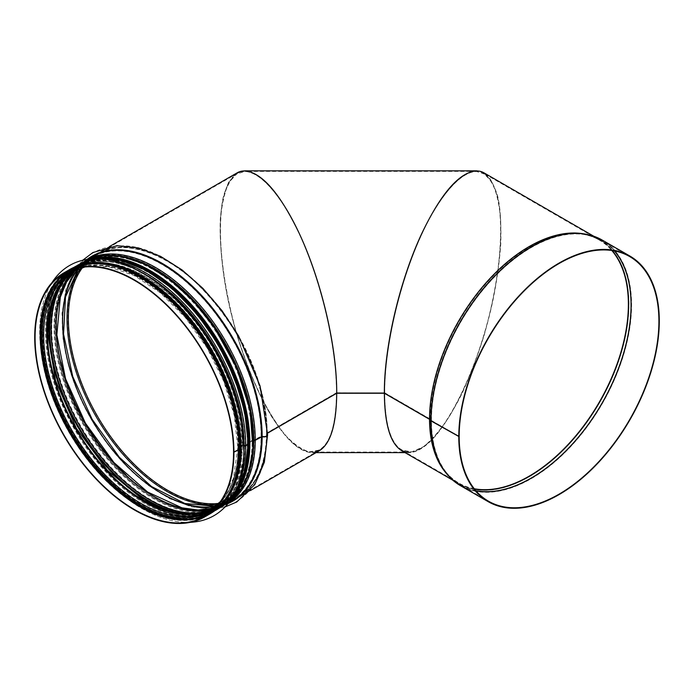 <?xml version="1.0" encoding="UTF-8"?>
<svg xmlns="http://www.w3.org/2000/svg" width="694" height="694" viewBox="0 0 694 694"><rect width="100%" height="100%" fill="white"/><g stroke="black" fill="none" stroke-linecap="round" stroke-linejoin="round"><path stroke-width="0.52" stroke-dasharray="3.47 2.6" d="M237.096 172.858L228.942 181.646C224.648 190.772 221.794 202.891 220.371 218.011C218.784 250.291 224.943 293.588 237.096 335.54C246.7 366.701 258.793 395.025 271.822 416.921C280.602 430.228 289.198 440.308 297.631 447.162L309.403 452.401L319.622 450.579M233.548 452.167L238.779 449.148L238.016 448.055A1.119 0.651 180 0 1 237.816 447.682A1.119 0.651 180 0 1 238.146 447.222L241.972 445.01A1.119 0.651 180 0 1 243.412 444.941L245.303 445.375L247.541 443.7A1.119 0.651 180 0 1 247.342 443.327A1.119 0.651 180 0 1 247.671 442.867L252.685 439.97A1.119 0.651 180 0 1 254.125 439.901L261.083 436.266A1.119 0.651 180 0 1 262.427 436.162A3.088 1.778 -0 0 0 267.043 434.618A3.088 1.778 -0 0 0 266.635 433.733A1.119 0.651 180 0 1 266.487 433.412A1.119 0.651 180 0 1 266.817 432.961L336.486 392.735C336.72 346.506 321.088 280.124 298.906 233.184C279.734 193.409 261.699 172.815 244.8 171.392L235.795 174.368C230.599 179.217 226.496 186.894 223.494 197.408C218.497 220.545 219.781 255.574 227.033 293.935C240.254 361.99 272.36 430.601 298.906 447.543C303.538 450.527 307.876 452.037 311.918 452.046C327.724 450.753 335.913 431.052 336.486 392.934C336.2 423.895 330.526 442.919 319.457 450.024L309.281 451.837C301.647 449.625 293.51 443.9 284.87 434.644C276.125 423.531 267.563 409.686 259.157 393.108C251.054 375.298 243.75 356.074 237.261 335.454C225.16 293.666 219.018 250.534 220.597 218.384C222.019 203.325 224.865 191.258 229.141 182.166L237.261 173.413C253.527 164.01 279.344 189.861 300.606 236.871C321.869 283.863 336.486 347.373 336.486 392.735L384.433 392.951M233.722 452.262L238.779 449.348L238.016 448.246A1.119 0.651 -179.9 0 1 237.816 447.873A1.119 0.651 -179.9 0 1 238.146 447.413L241.972 445.21A1.119 0.651 -179.9 0 1 243.412 445.14L245.303 445.583L247.55 443.9A1.119 0.651 -179.9 0 1 247.342 443.527A1.119 0.651 -179.9 0 1 247.671 443.067L252.685 440.17A1.119 0.651 -179.9 0 1 254.125 440.1L261.083 436.465A1.119 0.651 -179.9 0 1 262.427 436.361A3.088 1.787 0.1 0 0 267.043 434.817A3.088 1.787 0.1 0 0 266.635 433.932A1.119 0.651 -179.9 0 1 266.487 433.611A1.119 0.651 -179.9 0 1 266.817 433.16L336.486 392.934L384.58 392.934C385.153 431.052 393.342 450.753 409.148 452.046C413.199 452.037 417.528 450.527 422.16 447.543C448.706 430.601 480.812 361.99 494.041 293.935C501.285 255.574 502.569 220.545 497.572 197.408C494.57 186.894 490.476 179.217 485.279 174.368L476.266 171.392C459.367 172.815 441.332 193.409 422.16 233.184C399.978 280.124 384.346 346.506 384.58 392.735M267.589 432.969L267.129 433.577A3.652 2.108 180 0 1 267.598 434.618M244.314 445.895A1.119 0.651 -179.9 0 1 244.262 445.878L242.371 445.435L238.536 447.647L239.3 448.74A1.119 0.651 -179.9 0 1 239.491 449.018M248.209 443.214L248.01 443.718A1.119 0.651 -179.9 0 1 248.2 443.987M191.258 514.245A139.85 80.747 -120 0 0 247.541 443.9L247.541 443.9A139.858 80.747 -120 0 1 191.093 514.254M253.241 440.334L248.825 442.859M267.589 433.169L267.129 433.776A3.652 2.108 -179.9 0 1 267.598 434.713M253.241 440.135L248.825 442.659M248.209 443.015L248.01 443.518M244.314 445.695A1.119 0.651 180 0 1 244.262 445.678L242.371 445.244L238.536 447.448L239.3 448.74M401.522 450.597L411.742 452.419C419.41 450.198 427.582 444.446 436.257 435.155C445.028 423.999 453.633 410.102 462.065 393.455C470.202 375.567 477.533 356.274 484.056 335.566C493.191 303.391 498.76 272.803 500.782 243.785C501.32 225.741 500.357 210.135 497.876 196.966C494.553 185.55 489.947 177.517 484.056 172.884M384.433 393.082L384.667 392.752C384.658 347.39 399.284 283.881 420.547 236.888C441.809 189.878 467.617 164.027 483.892 173.431L492.003 182.184C496.288 191.275 499.133 203.351 500.548 218.402C502.126 250.56 495.993 293.683 483.892 335.471C474.323 366.501 462.282 394.704 449.296 416.521C440.56 429.768 431.989 439.814 423.592 446.641L411.863 451.855L401.687 450.042C390.627 442.946 384.944 423.913 384.667 392.96L384.537 393.142M384.667 392.96L429.924 419.089A1.119 0.651 179.9 0 1 430.133 419.245L431.46 420.711L459.012 436.613M384.667 392.752L429.924 418.89A1.119 0.651 180 0 1 430.133 419.046L431.46 420.503L459.185 436.509M315.779 452.15L312.048 452.609C307.963 452.592 303.582 451.065 298.906 448.029C272.256 430.931 240.055 362.042 226.808 293.762C219.538 255.262 218.263 220.128 223.286 196.923C226.296 186.382 230.408 178.679 235.63 173.812L244.67 170.828M479.979 171.253L488.177 176.233C492.818 182.244 496.375 190.867 498.856 202.093C502.829 226.461 500.782 261.525 493.174 299.175C479.337 365.825 448.072 431.364 422.16 448.029C417.484 451.065 413.103 452.592 409.018 452.609L402.208 450.987M41.805 334.404A139.485 80.53 60 0 1 70.693 270.556A139.485 80.53 60 0 1 210.178 351.086A139.485 80.53 60 0 1 210.178 512.146A139.485 80.53 60 0 1 102.695 474.774A139.485 80.53 60 0 1 41.805 334.404M217.5 508.52A140.492 81.111 60 0 1 211.87 512.337A140.492 81.111 60 0 1 103.606 474.696A140.492 81.111 60 0 1 42.282 333.302A140.492 81.111 60 0 1 71.378 268.986A140.492 81.111 60 0 1 77.494 266.028M190.416 522.33A144.421 83.384 60 0 1 39.679 331.602A144.421 83.384 60 0 1 51.998 282.571M214.038 515.625A144.421 83.384 60 0 1 102.747 476.908A144.421 83.384 60 0 1 39.723 331.576A144.421 83.384 60 0 1 69.617 265.472M42.681 333.077A140.492 81.111 60 0 1 71.777 268.76A140.492 81.111 60 0 1 212.269 349.88A140.492 81.111 60 0 1 212.269 512.103A140.492 81.111 60 0 1 104.005 474.462A140.492 81.111 60 0 1 42.681 333.077M46.567 331.654A139.485 80.53 60 0 1 75.455 267.806A139.485 80.53 60 0 1 214.94 348.336A139.485 80.53 60 0 1 214.94 509.396A139.485 80.53 60 0 1 107.457 472.024A139.485 80.53 60 0 1 46.567 331.654M266.817 432.961A140.327 81.016 -120 0 0 205.563 291.74A140.327 81.016 -120 0 0 97.429 254.143A140.327 81.016 -120 0 0 82.499 267.606M218.636 503.393A140.327 81.016 -120 0 0 237.756 497.199A140.327 81.016 -120 0 0 266.817 433.16M238.779 449.148A140.327 81.016 -120 0 0 177.525 307.928A140.327 81.016 -120 0 0 69.391 270.33A140.327 81.016 -120 0 0 66.824 271.927M207.055 514.809A140.327 81.016 -120 0 0 209.718 513.386A140.327 81.016 -120 0 0 238.779 449.348M238.84 448.732A139.858 80.747 -120 0 0 177.846 308.032A139.858 80.747 -120 0 0 70.094 270.46M209.952 512.71A139.858 80.747 -120 0 0 238.84 448.931M238.016 448.055A138.444 79.931 -120 0 0 183.008 314.677A138.444 79.931 -120 0 0 79.801 267.667M217.231 505.7A138.444 79.931 -120 0 0 238.016 448.246M238.146 447.222A137.516 79.394 -120 0 0 178.115 308.83A137.516 79.394 -120 0 0 72.141 271.987L75.967 269.775A137.516 79.394 -120 0 0 74.076 270.929L75.967 269.775A137.516 79.394 -120 0 1 181.941 306.618A137.516 79.394 -120 0 1 241.972 445.01M211.54 509.032A137.516 79.394 -120 0 0 213.492 507.965L209.666 510.177A137.516 79.394 -120 0 0 238.146 447.413M211.549 509.023L213.492 507.965A137.516 79.394 -120 0 0 241.972 445.21M245.303 445.375A140.327 81.016 -120 0 0 184.049 304.163A140.327 81.016 -120 0 0 75.915 266.565A140.327 81.016 -120 0 0 75.915 428.597A140.327 81.016 -120 0 0 216.242 509.622A140.327 81.016 -120 0 0 245.303 445.583M247.489 444.117A140.327 81.016 -120 0 0 186.235 302.896A140.327 81.016 -120 0 0 78.101 265.308A140.327 81.016 -120 0 0 54.314 295.722M180.188 513.751A140.327 81.016 -120 0 0 218.428 508.355A140.327 81.016 -120 0 0 247.489 444.316M59.415 285.893A139.85 80.747 -120 0 1 170.49 287.845A139.85 80.747 -120 0 1 247.541 443.7A139.858 80.747 -120 0 0 170.403 287.767A139.858 80.747 -120 0 0 59.328 286.023M247.671 442.867A138.921 80.209 -120 0 0 187.033 303.061A138.921 80.209 -120 0 0 79.975 265.845A138.921 80.209 -120 0 0 68.385 275.266M204.938 511.79A138.921 80.209 -120 0 0 218.896 506.464A138.921 80.209 -120 0 0 247.671 443.067M252.685 439.97A138.921 80.209 -120 0 0 192.047 300.164A138.921 80.209 -120 0 0 84.989 262.948A138.921 80.209 -120 0 0 75.412 270.27M212.78 508.199A138.921 80.209 -120 0 0 223.919 503.566A138.921 80.209 -120 0 0 252.685 440.17M254.854 439.866A140.327 81.016 -120 0 0 193.6 298.646A140.327 81.016 -120 0 0 85.466 261.048A140.327 81.016 -120 0 0 60.968 362.285M125.944 474.765A140.327 81.016 -120 0 0 225.793 504.104A140.327 81.016 -120 0 0 254.854 440.065M261.083 436.266A140.327 81.016 -120 0 0 199.829 295.054A140.327 81.016 -120 0 0 91.695 257.457A140.327 81.016 -120 0 0 78.205 269.064M215.227 506.386A140.327 81.016 -120 0 0 232.022 500.513A140.327 81.016 -120 0 0 261.083 436.465M266.635 433.733A141.151 81.493 -120 0 0 192.949 279.96A141.151 81.493 -120 0 0 80.695 268.162M217.248 504.685A141.151 81.493 -120 0 0 266.635 433.932M267.216 433.186A140.891 81.345 -120 0 0 205.719 291.402A140.891 81.345 -120 0 0 97.151 253.657A140.891 81.345 -120 0 0 97.151 416.339A140.891 81.345 -120 0 0 238.042 497.685A140.891 81.345 -120 0 0 267.216 433.386M87.019 259.391A141.298 81.58 -120 0 0 91.591 419.549A141.298 81.58 -120 0 0 228.005 503.584M91.417 256.971A140.891 81.345 -120 0 0 91.408 419.653A140.891 81.345 -120 0 0 232.299 500.999C214.55 510.801 193.218 509.578 168.295 497.329C154.007 490.059 140.153 479.632 126.742 466.047C98.444 436.569 78.916 402.242 68.151 363.075C55.147 314.755 64.716 271.666 91.417 256.971M87.479 259.322A140.891 81.345 -120 0 0 85.189 260.562A140.891 81.345 -120 0 0 85.18 423.245A140.891 81.345 -120 0 0 226.071 504.59A140.891 81.345 -120 0 0 228.291 503.228M111.456 255.271A139.962 80.808 -120 0 0 84.868 423.435A139.962 80.808 -120 0 0 243.794 484.481M111.994 255.288A139.945 80.799 -120 0 0 84.868 423.427A139.945 80.799 -120 0 0 244.045 484.013M253.084 440.196A139.485 80.53 -120 0 0 248.808 404.55M183.069 290.786A139.485 80.53 -120 0 0 84.711 262.462A139.485 80.53 -120 0 0 84.711 423.522A139.485 80.53 -120 0 0 224.197 504.052A139.485 80.53 -120 0 0 253.084 440.395M248.07 443.093A139.485 80.53 -120 0 0 243.62 406.736M178.714 294.299A139.485 80.53 -120 0 0 79.697 265.36A139.485 80.53 -120 0 0 79.697 426.42A139.485 80.53 -120 0 0 219.174 506.95A139.485 80.53 -120 0 0 248.062 443.77M96.206 258.697A140.891 81.345 -120 0 0 77.815 264.822A140.891 81.345 -120 0 0 77.815 427.504A140.891 81.345 -120 0 0 218.705 508.841A140.891 81.345 -120 0 0 233.201 495.984M108.958 259.912A140.891 81.345 -120 0 0 75.637 266.08A140.891 81.345 -120 0 0 75.637 428.762A140.891 81.345 -120 0 0 216.519 510.107A140.891 81.345 -120 0 0 238.528 484.334M244.262 445.678A139.962 80.808 -120 0 0 240.757 413.511M171.14 293.146A139.962 80.808 -120 0 0 47.869 312.205A139.962 80.808 -120 0 0 136.475 497.277A139.962 80.808 -120 0 0 244.262 445.878M242.371 445.244A138.08 79.723 -120 0 0 182.097 306.28A138.08 79.723 -120 0 0 75.689 269.289A138.08 79.723 -120 0 0 75.689 428.727A138.08 79.723 -120 0 0 213.769 508.45A138.08 79.723 -120 0 0 242.371 445.435M238.536 447.448A138.08 79.723 -120 0 0 178.271 308.492A138.08 79.723 -120 0 0 71.864 271.501A138.08 79.723 -120 0 0 71.864 430.939A138.08 79.723 -120 0 0 209.944 510.663A138.08 79.723 -120 0 0 238.536 447.647M69.114 269.845A140.891 81.345 -120 0 0 69.105 432.527A140.891 81.345 -120 0 0 209.996 513.872M583.507 233.817A140.891 81.345 -60 0 1 599.59 239.586A140.891 81.345 -60 0 1 599.599 402.268A140.891 81.345 -60 0 1 458.708 483.614A140.891 81.345 -60 0 1 445.661 472.562M430.133 419.046A140.379 81.051 -60 0 1 481.211 289.346A140.379 81.051 -60 0 1 581.876 234.147A140.379 81.051 -60 0 1 612.03 250.525M474.401 488.914A140.379 81.051 -60 0 1 445.14 470.992A140.379 81.051 -60 0 1 430.133 419.245M429.924 418.89A140.327 81.016 -60 0 1 491.179 277.669A140.327 81.016 -60 0 1 599.312 240.072A140.327 81.016 -60 0 1 611.813 250.499M474.262 488.741A140.327 81.016 -60 0 1 458.986 483.128A140.327 81.016 -60 0 1 429.924 419.089M431.356 420.425A141.194 81.519 -60 0 1 482.738 289.971A141.194 81.519 -60 0 1 583.992 234.451A141.194 81.519 -60 0 1 614.303 250.907M475.867 490.693A141.194 81.519 -60 0 1 446.459 472.666A141.194 81.519 -60 0 1 431.356 420.625M431.46 420.503A141.22 81.536 -60 0 1 493.104 278.381A141.22 81.536 -60 0 1 601.932 240.549A141.22 81.536 -60 0 1 614.416 250.933M475.945 490.779A141.22 81.536 -60 0 1 460.712 485.158A141.22 81.536 -60 0 1 431.46 420.711M602.21 240.063A141.784 81.857 -60 0 1 602.219 403.787A141.784 81.857 -60 0 1 460.426 485.644M593.821 236.246A141.732 81.831 -60 0 1 601.95 403.63A141.732 81.831 -60 0 1 452.93 480.283M593.734 236.203L599.59 239.586C594.255 236.507 588.373 234.511 581.954 233.592A140.917 81.354 -60 0 1 599.729 402.347A140.917 81.354 -60 0 1 444.698 471.339C448.697 476.431 453.373 480.526 458.708 483.614L452.852 480.231M54.904 326.388A140.049 80.86 60 0 1 203.446 313.115A140.049 80.86 60 0 1 203.446 511.174A140.049 80.86 60 0 1 54.904 326.388M54.904 326.848A139.485 80.53 -120 0 0 115.785 467.218A139.485 80.53 -120 0 0 223.277 504.581A139.485 80.53 -120 0 0 223.277 343.521A139.485 80.53 -120 0 0 83.792 262.991A139.485 80.53 -120 0 0 54.904 326.848M153.73 268.96A140.214 80.955 -120 0 0 54.783 326.319A140.214 80.955 -120 0 0 153.834 497.988A140.214 80.955 -120 0 0 253.076 441.028M51.729 328.678A139.485 80.53 60 0 1 80.617 264.822A139.485 80.53 60 0 1 220.102 345.352A139.485 80.53 60 0 1 220.102 506.42A139.485 80.53 60 0 1 112.61 469.049A139.485 80.53 60 0 1 51.729 328.678M229.003 502.309A140.778 81.276 60 0 1 223.919 505.7A140.778 81.276 60 0 1 115.438 467.99A140.778 81.276 60 0 1 53.993 326.319A140.778 81.276 60 0 1 83.15 261.872A140.778 81.276 60 0 1 88.624 259.166L79.966 263.703A140.778 81.276 -120 0 0 50.818 328.149A140.778 81.276 -120 0 0 112.263 469.821A140.778 81.276 -120 0 0 220.744 507.54A140.778 81.276 -120 0 0 230.894 499.671M91.86 258.845A140.778 81.276 -120 0 0 79.966 263.703C60.803 275.466 51.035 297.023 50.653 328.383C51.269 364.333 63.232 400.672 86.516 437.385C124.131 496.835 185.966 529.357 220.744 507.54L228.994 502.317M100.725 258.211A140.049 80.86 -120 0 0 50.931 328.678A140.049 80.86 -120 0 0 124.486 481.645A140.049 80.86 -120 0 0 235.882 492.306M232.967 496.384A140.214 80.955 60 0 1 121.676 479.25A140.214 80.955 60 0 1 50.818 328.609A140.214 80.955 60 0 1 95.746 258.697M41.484 334.222A139.936 80.79 60 0 1 189.913 320.966A139.936 80.79 60 0 1 189.913 518.86A139.936 80.79 60 0 1 41.484 334.222M221.299 504.859A140.492 81.111 60 0 1 211.08 512.797A140.492 81.111 60 0 1 102.816 475.156A140.492 81.111 60 0 1 41.484 333.762A140.492 81.111 60 0 1 70.588 269.446A140.492 81.111 60 0 1 82.569 264.57M243.872 454.544A140.492 81.111 60 0 1 215.045 510.498A140.492 81.111 60 0 1 106.781 472.866A140.492 81.111 60 0 1 45.457 331.472A140.492 81.111 60 0 1 74.553 267.155A140.492 81.111 60 0 1 137.421 270.174M244.149 445.956A139.936 80.79 60 0 1 145.098 502.794A139.936 80.79 60 0 1 46.246 331.472A139.936 80.79 60 0 1 145.003 274.234M237.261 173.413L97.429 254.143C126.629 236.099 176.814 256.381 214.186 302.116C245.945 339.739 266.852 392.301 266.487 433.412M319.457 450.024L237.756 497.199C256.424 485.852 266.002 464.65 266.487 433.611M64.16 273.349L69.391 270.33C94.28 255.444 132.962 266.184 166.751 297.093C208.547 334.014 239.63 399.345 238.944 448.914M204.487 516.405L209.718 513.386C228.777 501.693 238.519 480.274 238.944 449.113M237.816 447.873L233.297 478.86L220.336 501.658M84.859 266.999L108.16 266.617L133.994 275.423L160.375 292.825L185.324 317.54L206.959 347.737L223.668 381.162L234.216 415.324L237.816 447.682M247.654 443.891C248.339 394.322 217.257 328.982 175.461 292.061C141.671 261.161 102.99 250.421 78.101 265.308L75.915 266.565C33.555 288.218 38.534 377.9 85.284 443.96C122.968 500.712 182.435 530.728 216.242 509.622L218.428 508.355C237.487 496.67 247.229 475.243 247.654 444.091M247.342 443.527C246.856 474.254 237.374 495.23 218.896 506.464L223.919 503.566L212.841 508.164M75.473 270.244L84.989 262.948L79.975 265.845C108.62 248.174 157.642 267.65 194.537 312.127C226.522 349.464 247.715 402.173 247.342 443.327M78.301 269.029L91.695 257.457L85.466 261.048C43.106 282.71 48.077 372.383 94.835 438.452C132.519 495.195 191.986 525.211 225.793 504.104L232.022 500.513L215.305 506.325M267.043 434.618C269.949 350.574 180.9 238.372 116.618 246.249C73.937 247.801 52.414 297.058 66.641 355.918C75.724 394.097 93.707 428.493 120.591 459.124C157.824 501.285 205.918 519.728 236.307 501.597C256.45 489.166 266.696 466.906 267.043 434.817M109.47 246.543L97.151 253.657C123.228 237.886 165.328 251.141 200.679 286.561C239.708 324.393 267.641 386.228 267.051 433.412M250.361 490.571L238.042 497.685C256.91 486.173 266.583 464.815 267.051 433.62M225.073 506.924L212.668 508.971L191.605 506.898L169.449 498.596L147.935 485.149L127.193 466.958L108.082 444.828L91.452 419.74L78.092 392.969L68.48 365.53L63.033 338.611L62.018 313.341L65.887 289.493L74.77 269.853L82.664 260.267M87.279 259.356L85.189 260.562C43.306 282.206 47.14 369.147 91.929 435.112C129.57 494.154 191.084 526.442 226.071 504.59L228.17 503.376M247.905 443.327C248.461 397.211 221.56 336.92 183.624 299.374C148.343 263.278 105.861 249.502 79.697 265.36L84.711 262.462C34.648 286.518 53.863 405.209 118.648 468.389C154.233 505.648 197.625 520.179 224.197 504.052L219.174 506.95C237.86 495.559 247.437 474.418 247.905 443.527M232.993 496.34L216.519 510.107C181.533 531.951 120.019 499.663 82.378 440.629C37.589 374.656 33.754 287.715 75.637 266.08L95.789 258.697M238.38 447.682C238.667 409.156 220.163 360.481 191.327 324.02C154.242 275.587 102.009 252.807 71.864 271.501L75.689 269.289C44.425 286.049 38.04 342.671 61.445 399.007C91.27 477.854 172.546 535.889 213.769 508.45L209.944 510.663C228.439 499.385 237.921 478.452 238.38 447.873M629.658 256.554L601.932 240.549C596.493 237.409 590.507 235.379 583.992 234.451L581.876 234.147C588.226 235.058 594.038 237.027 599.312 240.072L483.892 173.431M488.429 501.163L460.712 485.158C455.273 482.009 450.519 477.854 446.459 472.666L445.14 470.992C449.096 476.032 453.711 480.083 458.986 483.128L401.687 450.042M476.266 171.392L244.8 171.392M409.148 452.046L311.918 452.046M409.018 452.609L405.01 452.609M316.108 452.609L312.048 452.609M112.471 258.662L95.477 259.322L80.617 264.822L83.792 262.991C65.062 274.416 55.485 295.627 55.069 326.614C54.496 373.077 81.814 433.871 120.14 471.365C155.265 506.889 197.304 520.3 223.277 504.581L220.102 506.42L232.29 496.297L241.365 481.905M71.378 268.986L70.588 269.446C51.46 281.183 41.701 302.697 41.319 333.996C42.056 371.706 55.008 409.486 80.157 447.344C105.913 485.375 141.828 512.918 172.745 518.271C187.319 520.873 200.098 519.051 211.08 512.797L211.87 512.337M212.269 512.103L225.802 502.031L234.294 490.415L243.611 459.168M71.777 268.76L74.553 267.155L93.777 260.909L112.888 261.681L133.3 268.092M210.178 512.146L214.94 509.396M70.693 270.556L75.455 267.806"/><path stroke-width="1.04" d="M384.433 392.951L384.355 393.064C384.112 346.592 399.848 279.829 422.16 232.698C441.384 192.871 459.471 172.251 476.405 170.828L244.67 170.828C261.603 172.251 279.682 192.871 298.906 232.698C321.218 279.829 336.954 346.592 336.72 393.064C336.72 347.512 322.042 283.751 300.693 236.567C279.344 189.375 253.431 163.42 237.096 172.858L109.47 246.543M250.361 490.571L319.622 450.579C330.734 443.449 336.434 424.338 336.72 393.264L267.589 433.169M384.355 393.064L336.72 393.064L267.589 432.969M239.491 449.018A1.119 0.651 -179.9 0 1 239.508 449.113A1.119 0.651 -179.9 0 1 239.178 449.573L233.722 452.262M248.2 443.987A1.119 0.651 -179.9 0 1 248.209 444.091A1.119 0.651 -179.9 0 1 247.888 444.55L245.702 445.808A1.119 0.651 -179.9 0 1 244.314 445.895M248.825 442.859L248.209 443.214M267.598 434.713A3.652 2.108 -179.9 0 1 267.598 434.817A3.652 2.108 -179.9 0 1 262.15 436.647L255.253 440.291A1.119 0.651 -179.9 0 1 253.813 440.369L253.241 440.334M82.664 260.267L92.901 252.547L117.026 245.667L138.236 247.853L160.548 256.329L182.097 269.949L202.856 288.305L221.941 310.582L238.519 335.809L260.033 385.838L267.598 434.618A3.652 2.108 180 0 1 262.15 436.448L255.253 440.091A1.119 0.651 180 0 1 253.813 440.17L253.241 440.135M248.825 442.659L248.209 443.015M248.01 443.518A1.119 0.651 180 0 1 248.218 443.891A1.119 0.651 180 0 1 247.888 444.351L245.702 445.609A1.119 0.651 180 0 1 244.314 445.695M239.3 448.541A1.119 0.651 180 0 1 239.508 448.914A1.119 0.651 180 0 1 239.178 449.374L233.548 452.167A140.327 81.016 -120 0 0 172.294 310.947A140.327 81.016 -120 0 0 64.16 273.349A140.327 81.016 -120 0 0 64.16 435.39A140.327 81.016 -120 0 0 204.487 516.405A140.327 81.016 -120 0 0 233.548 452.367M233.947 452.393A140.891 81.345 -120 0 0 172.45 310.608A140.891 81.345 -120 0 0 63.883 272.863A140.891 81.345 -120 0 0 63.874 435.546A140.891 81.345 -120 0 0 204.765 516.891A140.891 81.345 -120 0 0 233.947 452.592M384.537 393.142L384.433 393.281C384.719 424.364 390.418 443.466 401.522 450.597L452.852 480.231M593.734 236.203L484.056 172.884C467.713 163.437 441.8 189.393 420.46 236.593C399.102 283.777 384.424 347.538 384.433 393.082L429.525 419.115A140.891 81.345 -60 0 1 481.662 287.889A140.891 81.345 -60 0 1 583.507 233.817M459.012 436.613L431.061 420.937A1.119 0.651 179.9 0 1 430.861 420.772L429.525 419.315L384.433 393.281M459.185 436.717A141.22 81.536 -60 0 0 488.429 501.163A141.22 81.536 -60 0 0 629.658 419.627A141.22 81.536 -60 0 0 629.658 256.554A141.22 81.536 -60 0 0 520.83 294.386A141.22 81.536 -60 0 0 459.185 436.509L431.061 420.738A1.119 0.651 180 0 1 430.861 420.573L429.525 419.115M458.786 436.743A141.784 81.857 -60 0 1 520.674 294.056A141.784 81.857 -60 0 1 629.935 256.069A141.784 81.857 -60 0 1 629.935 419.783A141.784 81.857 -60 0 1 488.151 501.649A141.784 81.857 -60 0 1 458.786 436.942M402.208 450.987C390.609 444.351 384.658 425.11 384.355 393.264L336.72 393.264C336.295 428.094 329.32 447.725 315.779 452.15M476.405 170.828L479.979 171.253M77.494 266.028A140.492 81.111 60 0 1 211.87 350.106A140.492 81.111 60 0 1 217.5 508.52M51.998 282.571A144.421 83.384 60 0 1 69.591 265.481A144.421 83.384 60 0 1 214.021 348.865A144.421 83.384 60 0 1 214.012 515.633A144.421 83.384 60 0 1 190.416 522.33M69.591 265.481L69.634 265.464A144.421 83.384 60 0 1 69.634 265.464A144.421 83.384 60 0 1 214.056 348.848A144.421 83.384 60 0 1 214.056 515.607A144.421 83.384 60 0 1 214.038 515.625M82.499 267.606A140.327 81.016 -120 0 0 97.429 416.174A140.327 81.016 -120 0 0 218.636 503.393M66.824 271.927A140.327 81.016 -120 0 0 69.391 432.371A140.327 81.016 -120 0 0 207.055 514.809M70.094 270.46A139.858 80.747 -120 0 0 70.016 432.006A139.858 80.747 -120 0 0 209.952 512.71M79.801 267.667A138.444 79.931 -120 0 0 70.901 431.495A138.444 79.931 -120 0 0 217.231 505.7M84.859 266.999L72.141 271.987A137.516 79.394 -120 0 0 72.141 430.774A137.516 79.394 -120 0 0 209.666 510.177L220.336 501.658M211.549 509.023L196.957 513.69L180.405 513.777L162.474 509.249L143.849 500.253L107.353 470.306L76.383 428.328L55.511 380.52L47.825 333.944L49.352 313.315L54.392 295.523L62.755 281.226L74.085 270.929A137.516 79.394 -120 0 0 75.967 428.571A137.516 79.394 -120 0 0 211.54 509.032M54.314 295.722A140.327 81.016 -120 0 0 78.101 427.339A140.327 81.016 -120 0 0 180.188 513.751M59.328 286.023A139.858 80.747 -120 0 0 78.717 426.983A139.858 80.747 -120 0 0 191.093 514.254M59.415 285.893A139.85 80.747 -120 0 0 78.726 426.975A139.85 80.747 -120 0 0 191.258 514.245M68.385 275.266A138.921 80.209 -120 0 0 79.975 426.255A138.921 80.209 -120 0 0 204.938 511.79M75.412 270.27A138.921 80.209 -120 0 0 84.989 423.357A138.921 80.209 -120 0 0 212.78 508.199M60.968 362.285A140.327 81.016 -120 0 0 125.944 474.765M78.205 269.064A140.327 81.016 -120 0 0 91.695 419.488A140.327 81.016 -120 0 0 215.227 506.386M80.695 268.162A141.151 81.493 -120 0 0 96.258 416.86A141.151 81.493 -120 0 0 217.248 504.685M262.15 436.448A141.298 81.58 -120 0 0 197.365 291.038A141.298 81.58 -120 0 0 87.019 259.391M228.005 503.584A141.298 81.58 -120 0 0 262.15 436.647M261.482 436.5A140.891 81.345 -120 0 0 199.985 294.716A140.891 81.345 -120 0 0 91.417 256.971L87.279 259.356M228.17 503.376L232.299 500.999A140.891 81.345 -120 0 0 261.482 436.7M255.253 440.091A140.891 81.345 -120 0 0 195.222 299.877A140.891 81.345 -120 0 0 87.479 259.322M228.291 503.228A140.891 81.345 -120 0 0 255.253 440.291M253.813 440.17A139.962 80.808 -120 0 0 111.456 255.271M243.794 484.481A139.962 80.808 -120 0 0 253.813 440.369M253.804 440.161A139.945 80.799 -120 0 0 111.994 255.288M244.045 484.013A139.945 80.799 -120 0 0 253.804 440.36M248.808 404.55A139.485 80.53 -120 0 0 183.069 290.786M243.62 406.736A139.485 80.53 -120 0 0 178.714 294.299M248.062 443.77A139.485 80.53 -120 0 0 248.07 443.293M247.888 444.351A140.891 81.345 -120 0 0 196.94 314.564A140.891 81.345 -120 0 0 96.206 258.697M233.201 495.984A140.891 81.345 -120 0 0 247.888 444.55M245.702 445.609A140.891 81.345 -120 0 0 108.958 259.912M238.528 484.334A140.891 81.345 -120 0 0 245.702 445.808M240.757 413.511A139.962 80.808 -120 0 0 171.14 293.146M239.178 449.374A140.891 81.345 -120 0 0 177.681 307.589A140.891 81.345 -120 0 0 69.114 269.845C94.315 254.802 133.222 265.663 167.133 296.676C209.041 333.701 240.185 399.163 239.508 448.914M239.508 449.113C239.1 480.439 229.263 502.022 209.996 513.872A140.891 81.345 -120 0 0 239.178 449.573M445.661 472.562A140.891 81.345 -60 0 1 429.525 419.315M612.03 250.525A140.379 81.051 -60 0 1 599.581 402.26A140.379 81.051 -60 0 1 474.401 488.914M611.813 250.499A140.327 81.016 -60 0 1 599.312 402.112A140.327 81.016 -60 0 1 474.262 488.741M614.303 250.907A141.194 81.519 -60 0 1 601.802 403.544A141.194 81.519 -60 0 1 475.867 490.693M614.416 250.933A141.22 81.536 -60 0 1 601.932 403.622A141.22 81.536 -60 0 1 475.945 490.779M431.061 420.738A141.784 81.857 -60 0 1 492.957 278.051A141.784 81.857 -60 0 1 602.21 240.063L629.935 256.069M488.151 501.649L460.426 485.644A141.784 81.857 -60 0 1 431.061 420.937M430.861 420.573A141.732 81.831 -60 0 1 482.434 289.624A141.732 81.831 -60 0 1 584.07 233.895A141.732 81.831 -60 0 1 593.821 236.246M452.93 480.283A141.732 81.831 -60 0 1 446.016 473.013A141.732 81.831 -60 0 1 430.861 420.772M429.629 419.193A140.917 81.354 -60 0 1 480.907 288.999A140.917 81.354 -60 0 1 581.954 233.592L584.07 233.895C590.655 234.832 596.71 236.888 602.21 240.063M460.426 485.644C454.926 482.46 450.12 478.253 446.016 473.013L444.698 471.339A140.917 81.354 -60 0 1 429.629 419.402M253.076 441.028A140.214 80.955 -120 0 0 153.73 268.96M228.994 502.317L240.627 489.808L248.478 473.429L252.998 448.879L250.04 410.249L236.68 368.002L214.325 327.455L193.296 301.049L169.883 279.604L145.488 264.414L121.554 256.39L102.408 255.618L88.615 259.166A140.778 81.276 60 0 1 223.919 343.148A140.778 81.276 60 0 1 229.003 502.309M230.894 499.671A140.778 81.276 -120 0 0 220.744 344.979A140.778 81.276 -120 0 0 91.86 258.845M235.882 492.306A140.049 80.86 -120 0 0 219.981 345.421A140.049 80.86 -120 0 0 100.725 258.211M95.746 258.697A140.214 80.955 60 0 1 220.067 345.378A140.214 80.955 60 0 1 232.967 496.384M82.569 264.57A140.492 81.111 60 0 1 211.08 350.565A140.492 81.111 60 0 1 221.299 504.859M137.421 270.174A140.492 81.111 60 0 1 243.872 454.544M145.003 274.234A139.936 80.79 60 0 1 244.149 445.956M75.473 270.244L66.546 282.085L60.326 297.127L56.83 334.872L65.54 378.716L85.405 423.123L113.929 462.525L147.544 491.985L181.975 507.834L198.12 509.977L212.841 508.164M78.301 269.029L65.514 296.919L63.562 334.196L72.766 376.59L92.102 419.254L119.385 457.337L151.5 486.503L184.751 503.454L215.305 506.325M267.598 434.817L264.362 462.247L254.811 484.594L236.715 502.014L225.073 506.924M248.209 444.091L244.323 473.508L232.993 496.34M95.789 258.697L120.045 260.016L146.191 270.261L172.459 288.669L197.018 313.94L218.185 344.319L234.459 377.657L244.713 411.637L248.218 443.891M69.114 269.845L63.883 272.863M209.996 513.872L204.765 516.891M405.01 452.609L316.108 452.609M112.471 258.662L119.021 259.625L146.816 269.94L174.923 289.78L201.017 317.522L222.921 350.878L243.082 401.167L247.81 425.89L248.669 449.018L243.854 475.598L241.365 481.905M133.3 268.092L152.463 278.667L171.34 293.328L205.476 332.608L227.779 373.068L241.113 415.238L244.071 453.789L243.611 459.168"/></g></svg>
